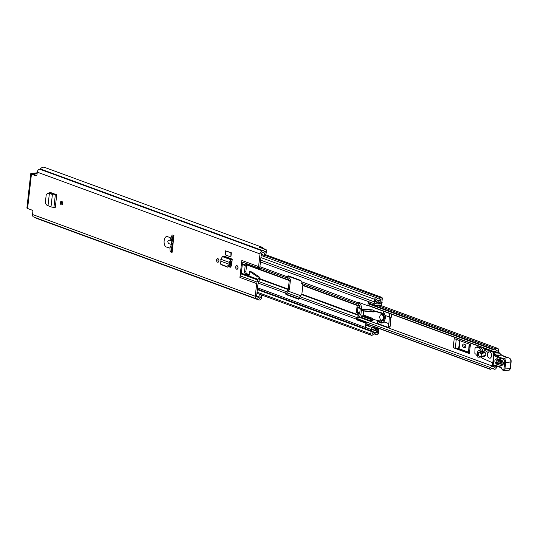 <?xml version="1.0" encoding="UTF-8"?>
<svg xmlns="http://www.w3.org/2000/svg" width="538" height="538" viewBox="0 0 538 538"><rect width="100%" height="100%" fill="white"/><g stroke="black" fill="none" stroke-linecap="round" stroke-linejoin="round"><path stroke-width="0.81" d="M62.334 204.507A1.802 1.184 84.8 0 1 61.702 202.537A1.802 1.184 84.8 0 1 62.072 201.562M62.704 203.525A1.802 1.184 84.8 0 1 61.688 204.891A1.802 1.184 84.8 0 1 60.35 202.665A1.802 1.184 84.8 0 1 61.366 201.299A1.802 1.184 84.8 0 1 62.704 203.525M232.019 261.206L232.248 259.148L231.939 261.226A2.152 1.547 -69.8 0 0 232.019 261.206L231.293 266.041L230.271 267.251M229 266.835L230.425 267.238M261.206 294.831L261.522 296.606A2.502 1.796 110.2 0 1 261.549 297.433A2.502 1.796 110.2 0 1 259.175 300.022L259.168 300.096A5.279 3.793 -69.8 0 1 259.034 300.056A5.279 3.793 -69.8 0 1 257.655 298.98A0.693 0.498 110.2 0 0 257.312 298.812L257.083 298.839A2.845 2.044 -69.8 0 1 256.411 298.751A2.845 2.044 -69.8 0 1 255.254 296.27L256.68 283.6L239.928 277.453A4.163 2.999 -69.8 0 1 240.318 275.933L241.138 273.936A2.085 1.5 110.2 0 0 241.333 273.176L242.302 264.541A2.085 1.5 110.2 0 0 242.275 263.802L241.892 261.912A4.163 2.999 -69.8 0 1 241.838 260.432L239.928 277.453M241.838 260.432L258.59 266.586L260.009 253.909A2.845 2.044 -69.8 0 1 262.45 250.964L262.678 250.943A0.693 0.498 110.2 0 0 263.069 250.715A5.279 3.793 -69.8 0 1 264.864 249.296L264.857 249.37A2.502 1.796 110.2 0 1 265.678 249.403A2.502 1.796 110.2 0 1 266.687 251.582A2.502 1.796 110.2 0 1 266.478 252.43L265.18 255.772L263.976 255.281L265.274 251.939A0.693 0.498 -69.8 0 0 264.656 251.165A3.47 2.495 -69.8 0 0 263.889 251.865A2.502 1.796 110.2 0 1 262.483 252.692L262.255 252.712A1.042 0.746 -69.8 0 0 261.36 253.788L259.935 266.512A2.085 1.5 -69.8 0 0 259.962 267.251L259.397 268.596M37.203 172.826L31.722 173.323A2.845 0.639 6.4 0 0 30.747 173.687A2.845 0.639 6.4 0 0 31.439 174.198L35.918 175.845A1.385 0.915 84.8 0 0 36.194 175.879A1.385 0.915 84.8 0 0 36.974 174.83L37.277 172.14L260.009 253.909M256.411 298.751L33.686 216.982A2.845 2.044 110.2 0 1 32.529 214.501L32.831 211.811A1.385 0.915 84.8 0 0 32.072 210.136L27.593 208.488A2.845 0.639 -173.6 0 1 26.9 207.977L30.747 173.687M173.962 235.624L172.153 234.958A22.213 14.607 -95.2 0 0 171.017 238.092L168.038 236.807C163.713 234.434 162.389 246.296 166.874 247.164L169.894 248.079A22.213 14.607 -95.2 0 0 170.27 251.771L172.079 252.436L173.962 235.624M225.483 254.951L230.916 256.942L231.38 252.786L225.483 250.829L225.483 254.951M235.678 267.03A1.802 1.184 84.8 0 1 236.693 265.664A1.802 1.184 84.8 0 1 238.031 267.897A1.802 1.184 84.8 0 1 237.016 269.262A1.802 1.184 84.8 0 1 235.678 267.03M216.572 260.015A1.802 1.184 84.8 0 1 217.587 258.65A1.802 1.184 84.8 0 1 218.926 260.883A1.802 1.184 84.8 0 1 217.91 262.248A1.802 1.184 84.8 0 1 216.572 260.015M48.037 205.435L49.375 193.498L47.821 193.189L46.248 194.514L45.3 202.96L46.503 204.951L50.989 206.969L53.921 207.412L55.3 207.352L56.712 194.783L50.236 192.402L49.093 193.014M218.562 261.865A1.802 1.184 84.8 0 1 217.924 259.894A1.802 1.184 84.8 0 1 218.294 258.913M237.661 268.872A1.802 1.184 84.8 0 1 237.029 266.909A1.802 1.184 84.8 0 1 237.399 265.927M171.844 241.206L169.221 240.029C167.506 240.661 167.372 241.871 168.811 243.66L171.481 244.427A22.213 14.607 -95.2 0 1 171.844 241.206L171.017 238.092M258.59 266.586A4.163 2.999 110.2 0 0 258.59 267.749L260.036 267.621M259.639 294.252L260.184 297.326A0.693 0.498 -69.8 0 1 259.377 298.227A3.47 2.495 -69.8 0 1 258.751 297.649A2.502 1.796 110.2 0 0 258.099 297.144A2.502 1.796 110.2 0 0 257.507 297.07L257.278 297.09A1.042 0.746 -69.8 0 1 256.613 296.149L258.038 283.425A2.085 1.5 -69.8 0 1 258.233 282.665L259.054 280.668A4.163 2.999 110.2 0 0 259.444 279.148L259.538 278.334L258.179 278.462A1.385 0.915 -95.2 0 0 257.601 276.875L258.953 276.747A1.385 0.915 84.8 0 1 259.538 278.334M241.333 273.176L258.085 279.323L258.179 278.462M258.085 279.323A2.085 1.5 -69.8 0 1 257.89 280.083L241.138 273.936M240.318 275.933L257.07 282.08L257.89 280.083M257.07 282.08A4.163 2.999 110.2 0 0 256.68 283.6M259.652 268.637L257.937 268.724L246.35 264.474L245.395 264.945L245.22 265.611A2.085 1.372 -95.2 0 0 245.16 265.954L244.548 271.401A2.085 1.372 -95.2 0 0 245.684 273.916L249.081 275.167A0.72 0.471 -95.2 0 0 249.612 274.629L249.706 273.815A0.693 0.457 -95.2 0 0 249.645 273.344L249.397 271.724L250.547 272.127A3.47 2.28 84.8 0 1 250.97 272.349L257.601 276.875M250.681 271.623L251.898 272.006A3.47 2.28 84.8 0 1 252.322 272.228L258.953 276.747M247.238 264.326L246.565 265.537A2.085 1.372 -95.2 0 0 246.518 265.833L245.906 271.28A2.085 1.372 -95.2 0 0 247.036 273.795L249.598 274.736M257.937 268.724L258.59 267.749M246.35 264.474L245.967 264.414M50.209 193.236L50.552 192.523M229.363 266.485L230.829 267.023M172.147 251.838L171.622 251.649A22.213 14.607 84.8 0 1 171.279 248.455L172.967 242.739L172.503 237.527A22.213 14.607 84.8 0 1 173.276 235.375M36.739 175.523L32.542 173.888L37.142 173.37M35.199 217.534A5.279 3.793 110.2 0 0 36.308 218.28L259.034 300.056M263.364 248.556A1.042 0.746 110.2 0 0 263.358 248.549A5.279 3.793 110.2 0 0 261.75 247.103A5.279 3.793 110.2 0 0 259.343 247.265L264.864 249.296M261.75 247.103L44.546 167.358A5.279 3.793 110.2 0 0 40.343 168.939A0.693 0.498 -69.8 0 1 39.953 169.167L39.725 169.188A2.845 2.044 110.2 0 0 37.277 172.14M265.678 249.403L260.244 247.406A2.502 1.796 110.2 0 0 259.558 247.346M261.3 254.346L265.18 255.772M261.307 254.299L263.976 255.281M169.894 248.079L171.481 244.427M171.622 251.649L170.27 251.771M231.38 252.786L230.916 252.826L230.916 256.942M230.916 252.826L225.483 250.829M229.282 264.259L229.235 262.336L230.93 259.746L231.979 259.504L223.512 256.397L223.781 256.041L232.248 259.148M223.512 256.397L222.476 256.639L220.809 259.242L229.235 262.336L231.939 261.226M229.242 264.272L230.607 263.963L230.6 261.878M229.201 264.252L220.997 261.246L220.486 262.268L220.748 264.252L226.659 266.424L228.616 265.254L229.201 264.252L230.351 264.891L230.607 263.963M221.495 264.79L227.735 267.198L229.686 266.028L230.351 264.891M220.809 259.242L220.957 261.226M56.712 194.783L49.839 193.424M56.537 194.79L53.84 194.366M50.989 206.969L52.394 194.447L49.375 193.498L50.713 193.344M50.538 193.297L47.297 193.203L48.817 192.96M357.635 318.799L490.293 367.508A1.042 0.746 110.2 0 0 490.051 369.061L490.589 369.229A2.952 2.125 -69.8 0 1 493.003 368.261A2.952 2.125 -69.8 0 1 493.723 368.799A2.152 1.547 110.2 0 0 494.254 369.196A2.152 1.547 110.2 0 0 496.608 367.03L496.695 366.27M498.242 352.464L498.497 350.218A2.152 1.547 110.2 0 0 497.623 348.342A2.152 1.547 110.2 0 0 495.955 348.933A2.952 2.125 -69.8 0 1 493.669 349.747A2.952 2.125 -69.8 0 1 492.848 349.075L492.263 349.344A1.042 0.746 110.2 0 0 492.162 350.884L368.907 305.638M469.506 344.219L468.517 353.029L455.269 348.167L456.258 339.357M490.293 367.508A4.755 3.423 -69.8 0 1 493.622 366.566A4.755 3.423 -69.8 0 1 494.792 367.434L495.39 365.927M496.917 352.343L497.139 350.339L496.729 350.137A4.755 3.423 -69.8 0 1 493.043 351.442A4.755 3.423 -69.8 0 1 492.162 350.884M453.204 347.689L469.365 353.621L470.387 344.542L454.22 338.61L453.204 347.689A3.47 0.78 6.4 0 0 455.269 348.167M468.49 352.679L469.365 344.172M459.56 340.567L458.658 348.651L456.782 348.382M468.517 353.029A3.47 0.78 6.4 0 0 469.365 353.621M465.383 347.467L464.899 347.292A1.735 1.143 84.8 0 1 463.985 345.941A1.735 1.143 84.8 0 1 464.348 344.206M463.548 347.413A1.735 1.143 84.8 0 1 462.593 345.571A1.735 1.143 84.8 0 1 463.581 344.004A1.735 1.143 84.8 0 1 463.924 344.051L464.832 344.381A1.735 1.143 84.8 0 1 465.787 346.223A1.735 1.143 84.8 0 1 464.798 347.79A1.735 1.143 84.8 0 1 464.455 347.743L463.548 347.413L464.899 347.292M469.19 344.105L468.464 352.249M468.289 352.128L459.069 348.745L459.97 340.722M458.658 348.651L459.069 348.745M476.002 353.997L475.888 355.006L477.172 355.477M482.391 351.758L482.425 350.204A1.385 0.915 84.8 0 1 482.425 349.922A1.385 0.915 84.8 0 1 482.889 348.947A3.47 2.28 84.8 0 1 483.474 348.772A3.47 2.28 84.8 0 1 484.745 349.202L486.049 349.081A3.47 2.28 -95.2 0 0 484.778 348.651L483.474 348.772M477.085 356.169L477.172 356.405A1.385 0.915 84.8 0 0 477.986 357.145L478.988 357.205L479.156 356.728L478.625 355.134L477.085 356.169L477.253 354.804L478.349 352.518L479.977 352.188L479.076 352.06M483.837 352.329L482.727 352.471L483.353 351.859A0.693 0.457 84.8 0 1 483.998 351.67M488.383 350.581L486.049 349.081M497.401 352.538L494.738 351.475M481.355 356.997L481.638 357.716A0.693 0.457 -95.2 0 0 481.927 358.052L492.505 362.753A1.385 0.915 -95.2 0 0 492.801 362.881M484.751 355.786A1.728 1.137 84.8 0 1 484.025 356.452L485.969 354.966L485.108 352.39L481.315 353.876L482.176 356.452L485.969 354.966M483.985 351.798L483.353 351.859M489.802 350.251L488.457 350.373L487.784 352.296L484.146 349.956L485.706 349.814L484.745 349.202M494.536 352.8L488.457 350.373M484.146 349.956L484.106 353.069M479.008 357.205L484.025 356.452M482.976 353.224L482.317 351.744L480.831 351.899M484.005 356.29L479.156 356.728M480.057 352.39L480.286 352.182A1.735 1.143 84.8 0 1 480.293 352.175L482.552 351.953M480.683 351.913L481.14 352.793A0.592 0.417 56.1 0 1 480.259 352.874L479.64 352.007M478.625 355.134L478.961 352.074M501.887 360.225C504.086 362.773 503.931 364.582 501.416 365.665L496.413 364.105C494.214 361.563 494.368 359.747 496.883 358.671L501.887 360.225A1.042 0.76 -72.7 0 0 502.297 361.126L497.287 359.566C495.646 360.272 495.545 361.455 496.977 363.123L502.714 364.556C503.346 363.493 503.238 362.363 502.411 361.166L497.946 359.868C496.648 360.433 496.561 361.368 497.704 362.693A1.042 0.76 107.3 0 0 498.275 361.704L503.279 363.264M495.801 365.988L493.635 365.605L493.158 365.08L494.079 354.872L493.669 353.036A6.94 4.566 84.8 0 1 494.792 354.192A6.94 4.566 -95.2 0 0 496.251 355.578A39.556 26.012 -95.2 0 0 502.741 358.268L507.953 357.797A39.556 26.012 84.8 0 1 501.456 355.107A6.94 4.566 84.8 0 1 500.004 353.722A6.94 4.566 -95.2 0 0 498.787 352.504A0.693 0.457 -54.4 0 1 499.022 352.558L499.022 352.558A0.693 0.457 -54.4 0 1 499.156 352.8M507.953 357.797L508.316 357.77L507.953 357.797M510.159 368.644L510.858 362.027A3.47 2.28 -95.2 0 0 508.302 357.77A0.693 0.525 -94.1 0 1 508.323 357.77C510.461 358.342 511.389 359.734 511.093 361.946L510.394 368.557L509.062 370.171A1.944 1.278 -95.2 0 0 510.159 368.644L503.971 369.007L504.671 362.39A2.777 1.829 -95.2 0 0 502.633 358.98L502.236 359.007A40.249 26.47 84.8 0 1 495.585 356.264A7.64 5.024 84.8 0 1 494.079 354.872M493.635 365.605L493.158 365.08L493.635 365.605M493.205 364.972L495.518 365.383L495.848 366.008L500.401 367.42A0.693 0.504 -72.7 0 1 500.084 366.808A3.47 2.28 84.8 0 1 501.772 368.685A2.293 1.506 -95.2 0 0 502.889 369.922L503.05 369.969A1.251 0.82 -95.2 0 0 503.971 369.007M511.093 361.946L505.646 362.504A3.47 2.28 84.8 0 0 503.097 358.241L502.236 359.007M492.606 365.282L493.158 365.08L492.606 365.282A3.47 0.686 -175 0 1 492.6 365.228A3.47 0.686 -175 0 1 492.633 365.147M494.052 354.636A0.693 0.356 143.5 0 1 494.792 354.192L500.004 353.722A0.693 0.356 -36.5 0 1 500.266 353.809L499.022 352.558A0.693 0.693 0 0 0 498.558 352.43A0.693 0.457 -95.2 0 1 498.787 352.504L493.669 353.036M493.662 352.968L493.897 353.358M503.36 362.323L498.356 360.769L498.275 361.704M503.171 363.695A1.042 0.76 107.3 0 1 502.707 364.246L497.704 362.693M491.584 355.773A3.127 2.051 -95.2 0 0 489.264 351.919A3.127 2.051 -95.2 0 0 487.509 354.28A3.127 2.051 -95.2 0 0 489.829 358.14A3.127 2.051 -95.2 0 0 491.584 355.773M374.004 319.505L372.78 320.406L373.318 319.444L379.478 320.877L381.94 320.762A3.47 2.28 -95.2 0 0 382.431 320.796A3.47 2.28 -95.2 0 0 384.408 317.877A3.47 2.28 -95.2 0 0 382.296 313.916L379.909 312.665L373.796 311.24L373.318 310.036L374.717 311.152L380.951 312.571L379.909 312.665M384.892 315.181A3.47 2.28 -95.2 0 0 383.338 313.822L382.296 313.916M373.285 310.029A2.085 1.553 95.8 0 0 372.989 309.962A2.085 1.553 95.8 0 0 372.767 309.955L370.938 310.123L370.951 311.502L372.773 311.341A0.693 0.518 -84.2 0 1 373.298 311.986L373.318 310.036M373.298 311.986L363.58 310.991A11.11 7.303 -95.2 0 0 363.379 314.972L372.955 318.489L372.78 320.406M380.951 312.571L383.338 313.822M382.431 320.796L383.473 320.702A3.47 2.28 -95.2 0 0 385.02 319.485M372.955 318.489A0.693 0.498 -69.8 0 1 372.363 319.209L370.541 319.377L370.386 320.722L372.209 320.554A2.085 1.5 110.2 0 0 372.747 320.392M370.386 320.722L361.334 317.393A11.11 7.303 84.8 0 1 361.099 315.907L362.921 315.745L363.379 314.972M370.951 311.502L361.381 310.527A11.11 7.303 84.8 0 1 361.765 309.182L364.004 309.061M363.58 310.991L363.204 310.359M361.099 315.907L370.541 319.377M370.938 310.123L361.765 309.182M382.108 320.097A2.777 1.829 -95.2 0 0 382.37 320.103A2.777 1.829 -95.2 0 0 383.93 318.005A2.777 1.829 -95.2 0 0 381.866 314.575A2.777 1.829 -95.2 0 0 381.61 314.622M383.406 318.052A2.777 1.829 -95.2 0 0 381.348 314.622A2.777 1.829 -95.2 0 0 379.788 316.721A2.777 1.829 -95.2 0 0 381.845 320.15A2.777 1.829 -95.2 0 0 383.406 318.052M385.074 315.436A5.763 3.786 84.8 0 1 385.242 318.321A5.763 3.786 84.8 0 1 383.782 321.771L388.887 323.647L389.539 313.439M380.205 320.843L382.041 322.033A5.763 3.786 -95.2 0 0 382.881 322.423M384.488 313.762A5.763 3.786 -95.2 0 0 383.708 312.551L383.581 312.309A6.106 4.015 84.8 0 1 385.04 315.423L389.142 316.929M391.153 317.427L391.2 316.983L390.601 317.534L390.151 326.331L388.335 327.622M382.041 322.033L379.875 322.538A6.106 4.015 84.8 0 0 383.829 321.912L388.887 323.647L388.47 327.38L389.25 327.306L388.725 327.581M390.131 326.337L390.534 322.928L390.016 322.739L390.581 322.935M390.205 325.894L390.151 326.331M379.075 320.782L377.824 321.206L377.568 323.499L387.979 327.319L388.396 323.587M391.536 314.017L391.2 316.983M480.078 347.649A0.693 0.457 84.8 0 1 480.394 347.622L479.479 347.703A5.084 3.342 -95.2 0 0 478.948 347.535L477.569 346.99L476.009 347.131A1.385 0.915 -95.2 0 0 475.834 347.124A1.385 0.915 -95.2 0 0 475.041 348.321L474.859 353.076A0.693 0.457 -95.2 0 0 475.296 353.856L477.367 354.273M482.431 349.902A5.084 3.342 -95.2 0 0 480.394 347.622M483.057 352.444A0.693 0.457 -95.2 0 0 483.433 352.834L482.862 352.888M483.796 352.908L483.433 352.834M481.382 351.832A5.084 3.342 -95.2 0 0 478.302 347.595L476.009 347.131M477.219 347.023A1.385 0.915 84.8 0 1 477.394 346.983A1.385 0.915 84.8 0 1 477.569 346.99M478.026 347.084A0.693 0.457 84.8 0 1 478.383 347.42M481.133 351.852A2.777 1.829 -95.2 0 0 479.445 350.635A2.777 1.829 -95.2 0 0 479.19 350.689M480.636 351.946A2.777 1.829 -95.2 0 0 478.928 350.682A2.777 1.829 -95.2 0 0 477.367 352.787A2.777 1.829 -95.2 0 0 477.428 354.085M231.401 261.347L230.762 267.003M229.753 265.92L229.672 266.599M288.866 276.041A1.042 0.686 -95.2 0 0 288.718 276.512L288.691 276.747A0.625 0.451 110.2 0 0 288.778 277.157L290.083 278.993A2.152 1.547 -69.8 0 1 290.392 280.426L289.431 289.027A2.152 1.547 -69.8 0 1 288.792 290.547L287.043 292.652A0.625 0.451 110.2 0 0 286.855 293.096L286.835 293.324A1.042 0.686 -95.2 0 0 287.4 294.582L299.121 298.886M361.085 306.532L361.778 306.788L360.924 314.454L360.191 314.522L360.137 314.992A2.152 1.547 -69.8 0 1 359.498 316.505L357.757 318.61A0.625 0.451 110.2 0 0 357.568 319.054L357.73 319.707L367.01 323.109L366.734 325.598M359.411 302.645L359.404 302.706A0.625 0.451 110.2 0 0 359.492 303.123L360.796 304.952A2.152 1.547 -69.8 0 1 361.106 306.384L361.052 306.855L361.778 306.788M259.921 266.707L287.548 276.848A2.152 1.547 110.2 0 0 287.85 278.281L289.155 280.11A0.625 0.451 -69.8 0 1 289.249 280.527L288.281 289.135A0.625 0.451 -69.8 0 1 288.099 289.572L286.351 291.677A2.152 1.547 110.2 0 0 285.712 293.197L286.835 293.324M287.548 276.848L287.574 276.619A1.042 0.686 84.8 0 1 288.16 275.833A1.042 0.686 84.8 0 1 288.361 275.859L300.587 280.345A1.042 0.686 84.8 0 1 301.152 281.603L358.254 302.807A2.152 1.547 110.2 0 0 358.564 304.239L359.868 306.068A0.625 0.451 -69.8 0 1 359.956 306.485L359.814 307.763A0.693 0.498 110.2 0 0 360.258 308.388L359.734 313.096A0.693 0.498 110.2 0 0 359.135 313.815L358.994 315.093A0.625 0.451 -69.8 0 1 358.806 315.537L357.064 317.642A2.152 1.547 110.2 0 0 356.425 319.155L356.586 319.807L365.867 323.217L365.497 327.346A1.735 1.251 -69.8 0 1 366.452 325.732L365.672 325.806M287.4 294.582L286.25 294.683L298.476 299.175A1.042 0.686 84.8 0 0 298.684 299.202A1.042 0.686 84.8 0 0 299.269 298.415L299.289 298.18A2.152 1.547 -69.8 0 1 299.928 296.667L301.677 294.562A0.625 0.451 110.2 0 0 301.865 294.118L302.827 285.51A0.625 0.451 110.2 0 0 302.739 285.1L301.435 283.264A2.152 1.547 -69.8 0 1 301.125 281.831M257.399 289.101L372.229 331.26L371.079 331.361L370.796 333.91A1.594 1.15 110.2 0 0 371.442 335.302A1.594 1.15 110.2 0 0 372.7 334.838A3.403 2.448 -69.8 0 1 375.376 333.856A3.403 2.448 -69.8 0 1 376.244 334.522A1.594 1.15 110.2 0 0 376.654 334.831A1.594 1.15 110.2 0 0 378.402 333.224L378.685 330.702A1.594 1.15 110.2 0 0 378.039 329.31A1.594 1.15 110.2 0 0 376.755 329.801A2.878 2.071 -69.8 0 1 374.435 330.695A2.878 2.071 -69.8 0 1 373.668 330.083A1.594 1.15 110.2 0 0 373.238 329.74A1.594 1.15 110.2 0 0 372.861 329.693L372.605 329.155L377.582 328.153M286.25 294.683A1.042 0.686 84.8 0 1 285.685 293.425M372.229 331.26L372.02 333.849A4.929 3.544 -69.8 0 1 375.907 332.423A4.929 3.544 -69.8 0 1 377.158 333.385L377.454 330.762A4.412 3.174 -69.8 0 1 373.91 332.128A4.412 3.174 -69.8 0 1 372.733 331.193L372.437 331.2A1.802 1.298 -69.8 0 1 372.014 331.146A1.802 1.298 -69.8 0 1 371.281 329.572L365.497 327.346M376.768 302.699L380.292 303.99L375.437 303.883L375.827 303.284A1.594 1.15 110.2 0 0 376.735 302.739A2.878 2.071 -69.8 0 1 379.048 301.852A2.878 2.071 -69.8 0 1 379.821 302.464A1.594 1.15 110.2 0 0 380.245 302.8A1.594 1.15 110.2 0 0 381.993 301.193L382.276 298.671A1.594 1.15 110.2 0 0 381.63 297.279A1.594 1.15 110.2 0 0 380.373 297.743A3.403 2.448 -69.8 0 1 377.689 298.724A3.403 2.448 -69.8 0 1 376.822 298.059A1.594 1.15 110.2 0 0 376.418 297.749A1.594 1.15 110.2 0 0 374.67 299.357L374.387 301.905L375.531 301.805L375.894 299.182A4.929 3.544 -69.8 0 0 377.165 300.157A4.929 3.544 -69.8 0 0 381.045 298.731L381.045 298.731M369.243 303.244L368.974 305.631L367.831 305.732L368.375 301.67L374.186 303.694A1.802 1.298 -69.8 0 1 375.732 301.825L376.035 301.778A4.412 3.174 -69.8 0 1 379.579 300.419A4.412 3.174 -69.8 0 1 380.756 301.354L381.133 298.772M358.254 302.807L358.55 302.322L367.831 305.732M375.369 327.144L372.666 327.689A1.735 1.251 110.2 0 0 371.294 329.471M366.452 325.732A1.735 1.251 -69.8 0 1 366.876 325.564L369.579 325.019M366.539 325.685L365.578 325.772M381.65 302.148L382.168 302.638L381.207 304.851A1.876 1.345 110.2 0 1 380.03 305.476L375.174 305.362A1.735 1.251 110.2 0 1 374.878 305.308L369.081 303.183A1.735 1.251 -69.8 0 1 368.987 303.143L368.207 303.21M368.987 303.143A1.735 1.251 -69.8 0 1 368.375 301.67M257.346 289.605L371.079 331.361M260.648 260.15L374.387 301.905M367.01 323.109L365.867 323.217M374.172 303.795A1.735 1.251 110.2 0 0 374.878 305.308M380.292 303.99L376.903 302.551M381.879 302.228L380.507 303.876M379.129 328.523L378.799 329.666L377.777 328.234M378.328 329.491L378.799 329.666M359.942 313.076L357.588 312.215L356.331 312.786L357.01 306.734L359.814 307.763M357.588 312.215L358.1 307.635M357.01 306.734L357.716 307.494L360.097 308.368M31.439 174.198L27.593 208.488M32.529 214.501L255.254 296.27M170.116 237.574L171.306 240.795M245.22 265.611L242.302 264.541M242.275 263.802L245.395 264.945M258.617 268.052L241.892 261.912M35.918 175.845L36.463 175.791M256.626 296.014L260.184 297.326M256.72 296.774L257.507 297.07M256.828 296.922L257.278 297.09M257.231 298.825L257.655 298.98M40.343 168.939L263.069 250.715M39.953 169.167L262.678 250.943M39.725 169.188L262.45 250.964M32.858 174.097L32.899 173.754M264.192 251.542L265.274 251.939M252.322 272.228L250.97 272.349M251.898 272.006L250.547 272.127M250.816 271.609L249.464 271.73M247.036 273.795L245.684 273.916M245.906 271.28L244.548 271.401M246.518 265.833L245.16 265.954M222.476 256.639L230.93 259.746L230.889 261.468M228.616 265.254L229.686 266.028M226.653 266.418L227.722 267.191M53.921 207.412L55.327 194.857L54.318 194.413M496.695 350.177L497.139 350.339M288.281 291.159L300.708 295.725L288.267 291.172M358.987 317.124L495.256 367.151M492.102 368.207L493.723 368.799M369.189 303.674L492.626 348.994M377.414 305.416L495.955 348.933M286.929 292.84L299.478 297.447M300.971 280.695L288.785 276.216M492.478 349.095L369.176 303.822M369.142 304.138L492.263 349.344M490.051 369.061L366.929 323.863M366.909 324.01L490.219 369.276M465.128 347.683L464.455 347.743M483.938 352.323L482.741 352.43M481.14 352.793L480.521 353.21M493.696 352.874L498.558 352.43A0.693 0.457 -95.2 0 0 498.336 352.545M495.585 356.264A0.693 0.471 121.8 0 1 496.251 355.578L501.456 355.107A0.693 0.471 -58.2 0 1 501.82 355.322M500.548 367.441A0.693 0.504 -72.7 0 1 500.401 367.42L501.772 368.685M495.518 365.383L500.084 366.808M503.286 370.554A0.693 0.504 -72.7 0 1 503.198 370.534L503.198 370.534A0.693 0.504 -72.7 0 1 502.889 369.922M504.671 362.39L505.646 362.504L504.947 369.115A1.944 1.278 84.8 0 1 503.85 370.642A1.944 1.278 84.8 0 1 503.514 370.601A0.693 0.504 -72.7 0 1 503.05 369.969M508.302 357.77L503.097 358.241A0.693 0.525 85.9 0 0 502.633 358.98M498.356 360.769A1.042 0.76 107.3 0 0 497.946 359.868M501.416 365.665A1.042 0.76 -72.7 0 1 501.988 364.677M497.287 359.566A1.042 0.76 -72.7 0 1 496.883 358.671M496.413 364.105A1.042 0.76 -72.7 0 1 496.977 363.123M373.796 311.24L374.717 311.152M372.363 319.209L362.921 315.745M363.587 309.02L372.767 309.955M373.607 311.011L374.448 310.937M373.157 319.579L373.715 319.532M383.695 311.294L383.594 312.201M391.126 317.427L391.496 314.158M390.01 313.614L389.633 316.99M388.053 327.575L377.481 323.432A0.35 0.35 0 0 0 377.71 323.795L388.866 327.588M379.875 322.538L377.743 321.146L377.582 323.392M378.954 320.756L378.053 320.836A0.35 0.35 0 0 0 377.743 321.146L378.16 320.863L380.211 322.195A5.763 3.786 -95.2 0 0 382 322.679A5.763 3.786 -95.2 0 0 383.708 321.852M478.302 347.595L478.948 347.535M246.747 264.925L289.249 280.527M259.511 278.57L288.281 289.135M359.135 313.815L356.331 312.786M302.827 285.51L359.956 306.485M301.865 294.118L358.994 315.093M258.106 283.062L285.712 293.197M299.289 298.18L356.425 319.155M257.547 287.817L371.281 329.572M171.568 251.293L172.18 251.515M260.446 261.939L374.186 303.694M258.704 281.529L286.351 291.677M299.928 296.667L357.064 317.642M259.457 279.061L288.099 289.572M301.677 294.562L358.806 315.537M260.069 268.079L287.85 278.281M301.435 283.264L358.564 304.239M258.247 268.765L289.155 280.11M302.739 285.1L359.868 306.068M172.073 246.471L172.725 246.707M172.537 237.675L173.687 238.099M171.353 249.457L172.368 249.834M171.891 246.908L172.664 247.198M172.987 236.108L173.875 236.431M172.57 237.305L173.727 237.735M374.287 333.802L376.244 334.522M265.295 255.489L380.373 297.743M372.666 327.689L366.876 325.564M257.056 292.154L370.796 333.91M374.139 328.846L376.755 329.801M372.424 329.538L372.861 329.693M260.937 257.601L374.67 299.357M378.066 301.818L379.821 302.464M375.551 301.603L376.035 301.778M375.551 301.636L375.995 301.805M357.541 319.283L356.398 319.39M359.048 302.511L358.281 302.578M357.73 319.707L356.586 319.807M288.718 276.512L287.574 276.619M298.476 299.175L298.879 299.135M357.905 307.561L357.38 312.235L359.734 313.096M256.646 296.606L258.099 297.144M250.748 271.603L249.397 271.724M358.98 317.138L493.622 366.566M288.731 276.431L301.092 280.971M368.402 305.678L493.043 351.442M366.909 324.037L490.3 369.344M369.196 303.634L492.747 348.994M380.554 305.362L497.623 348.342M491.799 368.295L494.254 369.196M478.988 357.205L483.83 356.768M479.028 352.047L479.714 351.98M480.757 351.886L482.317 351.744M500.266 353.809L501.678 355.154L508.067 357.804M495.875 366.015L493.534 365.598M501.645 368.88L503.366 370.588L509.062 370.171M493.487 365.584L492.647 365.322M492.6 365.228L493.662 352.941M489.889 351.859L489.264 351.919M490.454 358.086L489.829 358.14M372.989 309.962L363.802 309.02M381.866 314.575L381.348 314.622M382.37 320.103L381.845 320.15M390.622 322.995L390.258 326.183M383.695 321.798L382 322.679M384.932 315.355L383.574 312.504A0.35 0.35 0 0 1 383.5 312.248L383.607 311.267M391.603 314.199L391.26 317.272M478.443 347.434L477.502 345.739M479.553 347.656L479.176 346.351M475.834 347.124L477.394 346.983M479.398 347.669L480.232 347.595M479.445 350.635L478.928 350.682M256.935 293.264L371.442 335.302M374.045 333.876L376.654 334.831M366.781 325.181L367.488 325.436M375.84 328.503L378.039 329.31M372.43 329.444L373.238 329.74M261.179 255.442L376.418 297.749M265.604 254.682L381.63 297.279M377.81 301.905L380.245 302.8M375.302 332.202L375.907 332.423M372.202 331.495L373.91 332.128M257.406 289.067L372.014 331.146M375.773 299.646L377.165 300.157M378.94 300.184L379.579 300.419"/></g></svg>
